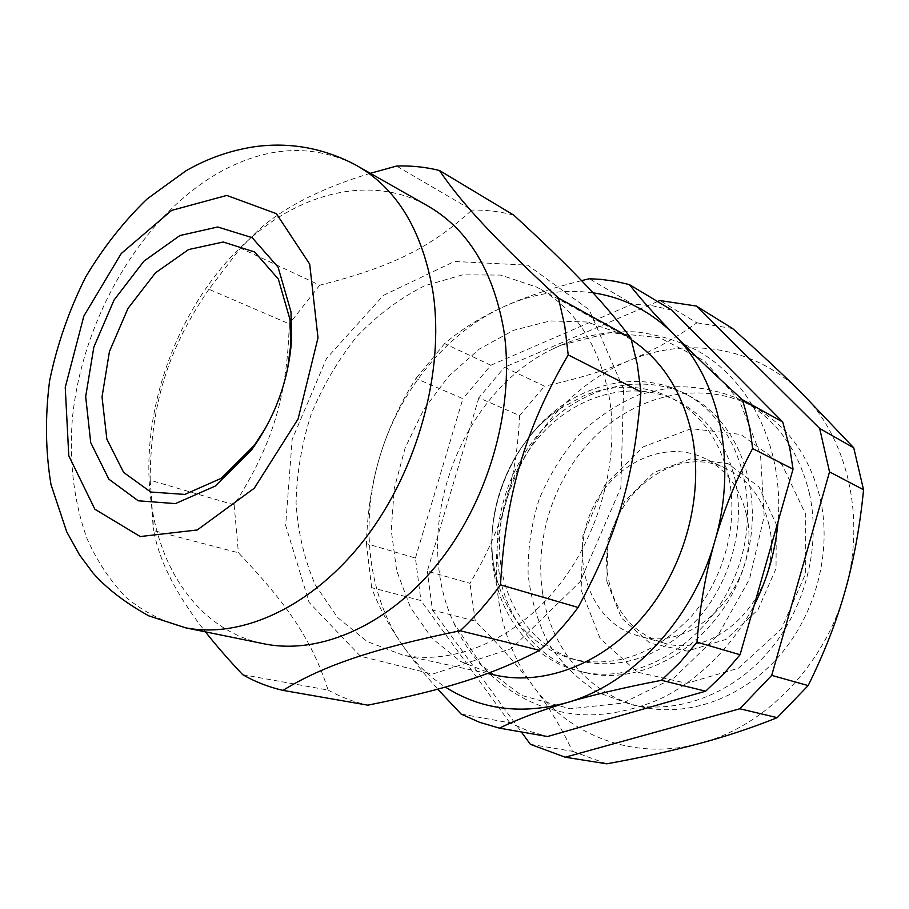 <?xml version="1.0" encoding="UTF-8"?>
<svg xmlns="http://www.w3.org/2000/svg" width="909" height="909" viewBox="0 0 909 909"><rect width="100%" height="100%" fill="white"/><g stroke="black" fill="none" stroke-linecap="round" stroke-linejoin="round"><path stroke-width="0.68" stroke-dasharray="4.54 3.41" d="M461.09 714.054L509.869 722.848L528.163 730.893L547.548 736.529M509.869 722.848L420.924 600.565L371.645 587.657C378.462 606.417 389.018 625.971 403.278 646.322C412.766 659.832 424.253 674.126 437.74 689.192M415.436 558.035L462.874 398.687L415.924 378.451C399.835 403.96 387.802 430.037 379.803 456.682C371.804 483.327 367.338 512.312 366.429 543.65L415.436 558.035L420.924 600.565M581.555 280.631C551.513 288.119 525.754 296.732 504.29 306.469C481.088 317.002 461.181 329.376 444.603 343.602L490.837 365.236L462.874 398.687M490.837 365.236L632.494 304.004L589.305 278.745M671.785 310.071L652.321 305.776L632.494 304.004M560.773 345.261L553.695 348.533C459.579 392.654 409.834 528.879 453.75 622.79L481.725 665.502L521.527 695.408L570.045 708.77L622.79 703.089L674.205 677.819L718.28 634.925L749.573 578.908L764.162 516.323L760.515 454.659L739.574 400.994L704.452 360.862L659.639 337.693L610.132 332.717L560.773 345.261M746.494 515.039C740.096 487.531 725.643 468.385 703.146 457.613C660.582 438.115 606.337 467.987 588.873 517.255C570.568 566.216 593.043 623.756 638.357 635.823C695.135 654.832 762.912 581.43 746.494 515.039M265.394 428.389C275.972 409.902 283.358 390.222 287.551 369.338M623.574 389.12L589.146 309.662L527.845 265.201L454.432 261.451L383.405 295.391L326.501 358.498L292.164 439.445L285.665 525.379L309.094 602.406L360.453 656.241L432.434 674.137L511.619 648.526L580.181 581.612L620.858 487.554L623.574 389.12M608.871 395.051C620.302 458.306 599.838 535.037 556.842 587.918C513.744 640.777 452.887 665.456 402.562 655.025L367.077 641.481L337.523 617.461L315.309 584.873C304.379 559.671 297.959 532.379 296.061 502.984C296.754 473.089 301.811 443.512 311.196 414.231C322.9 385.791 338.137 359.873 356.885 336.489C377.326 315.128 399.869 298.243 424.514 285.812L462.567 274.859L500.745 275.086L536.708 287.108C574.249 307.424 598.292 343.409 608.871 395.051M370.338 173.312C321.559 188.106 284.381 206.922 258.792 229.784L240.453 248.112L319.741 285.199C389.472 267.553 430.116 248.464 471.828 210.059L396.563 166.052M208.934 289.267C167.642 349.499 150.633 404.289 150.167 480.213L234.147 504.847C272.757 444.285 287.108 396.756 289.267 323.877L208.934 289.267L240.453 248.112M242.703 674.683L328.115 690.079C312.242 640.55 287.687 604.519 238.419 552.763L153.701 530.583C159.28 561.387 176.528 595.145 205.445 631.857M234.147 504.847L238.419 552.763M150.167 480.213L153.701 530.583M319.741 285.199L289.267 323.877M513.755 215.126C500.064 211.536 486.088 209.843 471.828 210.059M425.605 204.707C371.065 175.051 301.538 192.163 248.305 240.215C178.278 302.015 137.714 412.652 151.53 504.563C161.211 574.113 202.434 630.687 262.247 643.458M328.115 690.079C340.489 696.942 353.715 701.975 367.793 705.168M657.571 301.538L504.45 367.281L544.582 386.189C576.783 379.098 604.837 370.611 628.755 360.737C686.272 336.478 754.243 346.022 800.352 391.677C846.915 436.263 866.686 516.607 845.097 590.998C824.656 665.638 764.617 726.825 699.748 743.414C634.755 761.208 570 736.12 533.503 686.579C496.325 637.289 486.815 566.489 505.745 503.154C524.277 439.672 570.829 384.496 628.755 360.737C652.696 350.954 675.398 338.318 696.873 322.831L659.9 300.538M478.838 397.79L427.321 571.159L469.987 583.351C486.145 556.16 498.064 529.424 505.745 503.154C513.551 476.918 518.164 447.728 519.573 415.595L478.838 397.79L504.45 367.281M530.39 744.335L572.488 751.3C561.876 728.495 548.877 706.918 533.503 686.579C518.187 666.183 498.791 644.356 475.282 621.086L432.434 610.075L427.321 571.159M432.434 610.075L521.357 731.961M809.419 493.439C821.213 546.502 805.09 609.257 768.241 652.026C731.302 694.771 677.398 714.224 631.21 704.645L598.361 692.669C578.544 680.193 562.035 663.99 548.809 644.049C537.821 622.529 530.924 599.281 528.118 574.318C527.731 548.968 531.401 523.993 539.128 499.382C549.036 475.555 562.307 454.046 578.919 434.832C597.133 417.447 617.381 403.994 639.641 394.472L674.16 386.791C697.68 386.177 720.235 390.677 741.824 400.278C776.195 418.992 798.727 450.046 809.419 493.439M493.201 567.989C485.656 515.346 506.006 456.841 544.627 419.776C583.271 382.859 638.482 370.338 682.693 392.438C736.801 418.799 763.651 498.405 737.415 569.795C711.736 641.39 639.811 685.727 581.135 671.626C534.39 661.377 500.245 618.768 493.201 567.989M498.666 569.648C505.734 620.222 539.844 662.661 586.487 672.887C645.026 686.954 716.701 642.856 742.255 571.625C768.355 500.586 741.539 421.322 687.556 395.006C643.447 372.963 588.373 385.359 549.854 422.083C511.335 458.965 491.087 517.221 498.666 569.648M606.746 763.821L572.488 751.3M696.873 322.831L732.563 328.49M475.282 621.086L469.987 583.351M519.573 415.595L544.582 386.189M729.075 478.691C738.449 524.607 723.837 578.919 691.897 615.711C656.332 653.332 617.302 667.99 574.783 659.707C535.435 648.685 509.54 622.188 497.087 580.215C479.645 519.937 507.245 444.262 559.433 409.073L583.726 395.824C613.495 383.848 642.322 384.348 670.24 397.347C700.6 412.959 720.212 440.07 729.075 478.691M735.608 481.736C726.745 443.342 707.191 416.367 676.91 400.801C635.755 380.632 584.442 392.461 548.525 426.98C512.619 461.636 493.769 516.232 500.893 565.262C507.506 612.314 539.026 651.696 582.078 661.502C624.449 669.763 663.331 655.219 698.714 617.87C730.495 581.34 744.994 527.39 735.608 481.736M768.969 524.857C762.583 497.927 748.277 479.134 726.041 468.476C667.195 439.286 593.918 510.994 608.416 578.999C614.995 611.893 633.096 633.119 662.729 642.686C718.849 661.422 785.365 589.861 768.969 524.857M542.639 593.202C533.81 535.685 556.172 472.203 599.099 432.559C642.038 393.074 703.771 380.701 753.038 406.471C787.205 425.071 809.624 455.841 820.293 498.78C832.065 551.274 816.18 613.268 779.683 655.503C743.096 697.703 689.613 716.883 643.708 707.361C590.339 696.635 550.945 649.253 542.639 593.202M581.112 589.964L600.179 638.584L637.47 672.183L686.738 683.307L738.438 668.229L781.388 628.937L805.658 573.511L805.715 514.38L782.092 464.669L740.846 434.445L691.204 428.639L642.981 446.955L604.769 484.997L582.896 535.594L581.112 589.964M606.78 581.328L607.996 539.855L624.699 501.245L653.969 472.407L690.681 458.84L728.132 463.704L758.89 486.849L776.263 524.288L776.036 568.466L757.958 609.837L726.007 639.402L687.306 651.105L650.06 643.22L621.551 618.143L606.78 581.328M366.429 543.65L371.645 587.657M444.603 343.602L415.924 378.451M593.02 292.834C562.966 288.789 533.401 293.334 504.29 306.469C446.501 332.467 399.437 390.597 379.803 456.682C359.794 522.641 367.6 595.781 403.278 646.322C414.868 662.809 428.889 676.398 445.365 687.079M631.38 339.716L621.529 333.898L586.862 321.991L550.127 320.934L513.562 330.297L479.179 349.136L448.739 376.087L423.685 409.561L405.209 447.751L394.211 488.701L391.268 530.39L396.676 570.659L410.391 607.337L431.957 638.266L460.477 661.411L494.553 674.989M359.805 167.336L355.135 164.677C311.844 143.508 266.496 146.133 219.103 172.528C141.179 216.887 81.81 319.184 72.288 419.515C69.095 462.874 74.049 502.688 87.15 538.935C97.343 561.626 110.444 581.215 126.453 597.713C143.997 612.087 163.756 622.131 185.754 627.846M151.53 504.563L153.167 527.084M248.305 240.215L258.792 229.784M581.135 671.626L586.487 672.887M682.693 392.438L687.556 395.006M497.087 580.215C479.475 521.243 507.847 443.274 559.433 409.073M553.695 348.533L561.001 345.147C585.646 335.035 611.03 330.637 637.175 331.967C672.978 336.864 701.509 349.215 722.791 369.02C761.662 404.05 782.922 462.045 778.036 521.709M453.75 622.79C476.543 674.069 525.095 711.293 582.419 714.724C605.11 715.906 636.334 710.293 664.24 696.987C701.18 677.614 733.109 645.14 754.209 605.189M676.91 400.801L670.24 397.347M582.078 661.502L574.783 659.707M726.041 468.476L703.146 457.613M662.729 642.686L638.357 635.823M753.038 406.471L741.824 400.278M643.708 707.361L631.21 704.645M621.529 333.898L536.708 287.108M487.554 673.467L402.562 655.025"/><path stroke-width="1.36" d="M705.657 691.181L547.548 736.529L499.393 728.132C518.403 718.883 540.912 710.384 566.932 702.623C592.884 694.874 624.403 687.443 661.457 680.307L705.657 691.181L723.632 674.024L740.062 654.73L696.998 642.163C699.896 606.042 705.839 572.34 714.849 541.06C723.848 509.756 736.426 478.929 752.584 448.569L793.046 469.135L789.819 448.364L782.729 421.981L742.278 399.63C714.826 374.644 692.079 352.931 674.058 334.489C655.98 316.014 641.084 299.379 629.392 284.597L671.785 310.071L782.729 421.981M793.046 469.135L740.062 654.73M287.551 369.338L290.607 345.931L290.096 319.877L278.324 279.052L254.702 252.009L223.194 242.01L188.549 249.566L155.45 272.859L127.999 308.39L109.444 351.522L102.024 396.96L106.842 439.092L123.647 472.419L150.735 492.03L184.811 494.428L221.148 478.361L254.19 445.512L265.394 428.389M282.983 690.374C321.866 666.377 371.429 648.946 460.17 630.755L539.571 650.299C490.735 675.671 445.046 689.67 367.793 705.168L282.983 690.374C268.644 687.079 255.213 681.852 242.703 674.683C228.148 659.264 215.728 644.981 205.445 631.857M513.755 215.126C569.841 266.678 601.315 299.197 630.891 338.068L558.456 298.038C493.769 238.181 460.965 202.355 439.445 170.483L513.755 215.126M439.445 170.483C425.446 166.995 411.152 165.518 396.563 166.052L370.338 173.312M640.947 391.847C634.164 477.543 617.915 533.685 578.079 607.462L500.495 584.817C505.62 494.962 525.391 428.389 568.205 354.896L640.947 391.847L637.266 364.225L630.891 338.068M539.571 650.299C553.467 637.663 566.307 623.381 578.079 607.462M460.17 630.755C474.68 617.188 488.122 601.872 500.495 584.817M568.205 354.896L564.728 325.649L558.456 298.038M262.247 643.458L265.133 644.038C321.252 654.98 390.597 624.301 440.683 560.035C490.667 495.791 515.448 403.46 503.586 328.831C492.633 268.757 466.647 227.386 425.605 204.707L359.805 167.336M290.994 311.81L278.052 267.087L252.145 237.658L217.706 226.989L179.937 235.522L143.929 261.156L114.068 300.004L93.854 347.068L85.673 396.631L90.73 442.66L108.841 479.168L138.236 500.791L175.403 503.609L215.183 486.099L251.486 450.035C275.132 417.129 288.483 380.598 291.55 340.443L290.994 311.81M565.228 757.208L739.801 708.781L777.218 717.644C752.322 727.677 726.507 736.267 699.748 743.414C673.024 750.618 642.015 757.424 606.746 763.821L565.228 757.208L530.39 744.335L521.357 731.961M771.707 675.376L829.531 471.885L863.55 489.769C859.937 526.697 853.79 560.433 845.097 590.998C836.53 621.586 824.213 653.116 808.169 685.579L771.707 675.376L739.801 708.781M819.679 428.469L696.294 306.038L732.563 328.49C758.72 351.908 781.32 372.974 800.352 391.677L853.733 447.819L819.679 428.469L829.531 471.885M657.571 301.538L659.9 300.538L696.294 306.038M853.733 447.819L863.55 489.769M808.169 685.579L777.218 717.644M629.392 284.597L615.257 281.313L600.906 279.358L589.305 278.745L581.555 280.631M437.74 689.192L461.09 714.054L479.679 722.348L499.393 728.132M661.457 680.307L680.012 662.354L696.998 642.163M752.584 448.569C750.811 431.434 747.38 415.118 742.278 399.63M445.365 687.079C481.077 709.77 521.596 714.951 566.932 702.623C631.789 684.272 692.988 619.336 714.849 541.06C737.858 463.011 719.576 379.723 674.058 334.489C650.696 311.242 623.688 297.357 593.02 292.834M494.553 674.989L497.132 675.546C545.979 685.67 604.167 663.206 644.788 614.586C685.318 565.943 703.941 495.03 692.226 435.945C682.829 392.586 662.547 360.509 631.38 339.716M185.754 627.846C242.544 638.913 313.719 606.064 365.827 537.764C417.845 469.498 444.444 371.736 433.195 293.459C422.708 230.5 396.676 187.572 355.135 164.677C323.161 147.974 289.755 141.974 254.929 146.667C230.443 150.337 207.377 158.427 185.743 170.949L147.167 198.912C123.874 221.364 103.387 247.373 85.719 276.927C69.141 310.003 57.108 344.591 49.62 380.678C45.018 416.629 45.484 451.273 50.995 484.599L66.721 531.822L79.56 554.956L92.934 572.943C106.785 588.589 125.408 602.894 148.815 615.87L185.754 627.846L265.133 644.038M171.642 210.399L121.261 253.509L83.844 316.071L65.243 387.416L68.789 455.818L94.877 509.233L140.247 536.549L197.253 529.97L254.281 488.224L298.095 418.958L318.002 337.887L309.685 264.087L276.37 213.649L226.75 195.435L171.642 210.399M290.607 345.931L291.55 340.443M254.19 445.512L251.486 450.035M754.209 605.189C767.56 578.715 775.502 550.888 778.036 521.709M497.132 675.546L487.554 673.467"/></g></svg>
